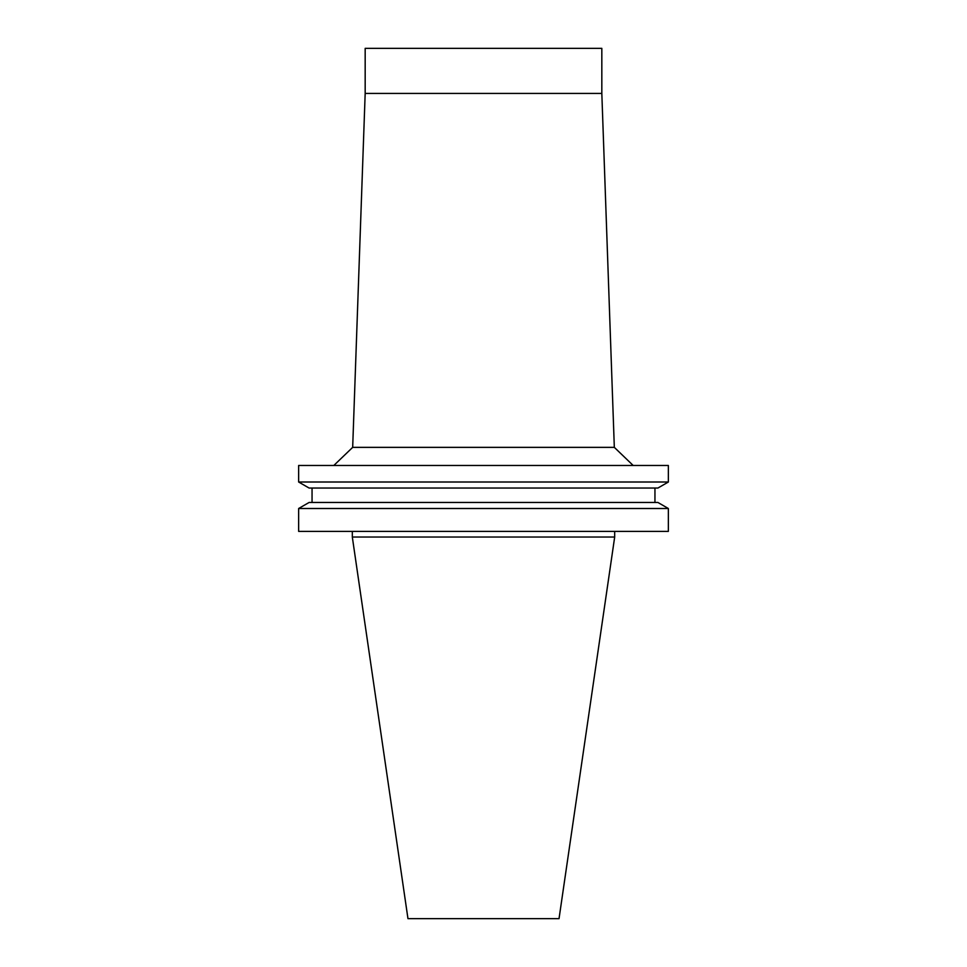 <?xml version="1.0" encoding="UTF-8"?>
<svg xmlns="http://www.w3.org/2000/svg" width="967" height="967" viewBox="0 0 967 967"><rect width="100%" height="100%" fill="white"/><g stroke="black" fill="none" stroke-linecap="round" stroke-linejoin="round"><path stroke-width="0.73" stroke-dasharray="4.83 3.63" d="M559.035 918.65L407.965 918.65M614.686 537.023L352.314 537.023M483.5 531.391L614.686 531.391L483.5 531.391M668.354 531.391L298.646 531.391M668.354 508.497L298.646 508.497M657.898 502.465L309.102 502.465M483.5 502.465L654.949 502.465L483.5 502.465M483.5 488.045L654.949 488.045L483.5 488.045M657.898 488.045L309.102 488.045M668.354 482.013L298.646 482.013M668.354 465.465L298.646 465.465M483.5 465.465L633.167 465.465L483.5 465.465M614.323 447.358L352.677 447.358M601.825 93.424L365.175 93.424M601.825 48.35L365.175 48.35"/><path stroke-width="1.45" d="M614.686 537.023L352.314 537.023L407.965 918.65L559.035 918.65L614.686 537.023L614.686 531.391M483.5 531.391L668.354 531.391L668.354 508.497L298.646 508.497L298.646 531.391L483.5 531.391M298.646 508.497L309.102 502.465L657.898 502.465L668.354 508.497M298.646 482.013L309.102 488.045L657.898 488.045L668.354 482.013L668.354 465.465L298.646 465.465L298.646 482.013L668.354 482.013M614.323 447.358L601.825 93.424L365.175 93.424L352.677 447.358L614.323 447.358L633.167 465.465M365.175 93.424L365.175 48.35L601.825 48.35L601.825 93.424M352.314 537.023L352.314 531.391M654.949 502.465L654.949 488.045M312.051 502.465L312.051 488.045M352.677 447.358L333.833 465.465"/></g></svg>
